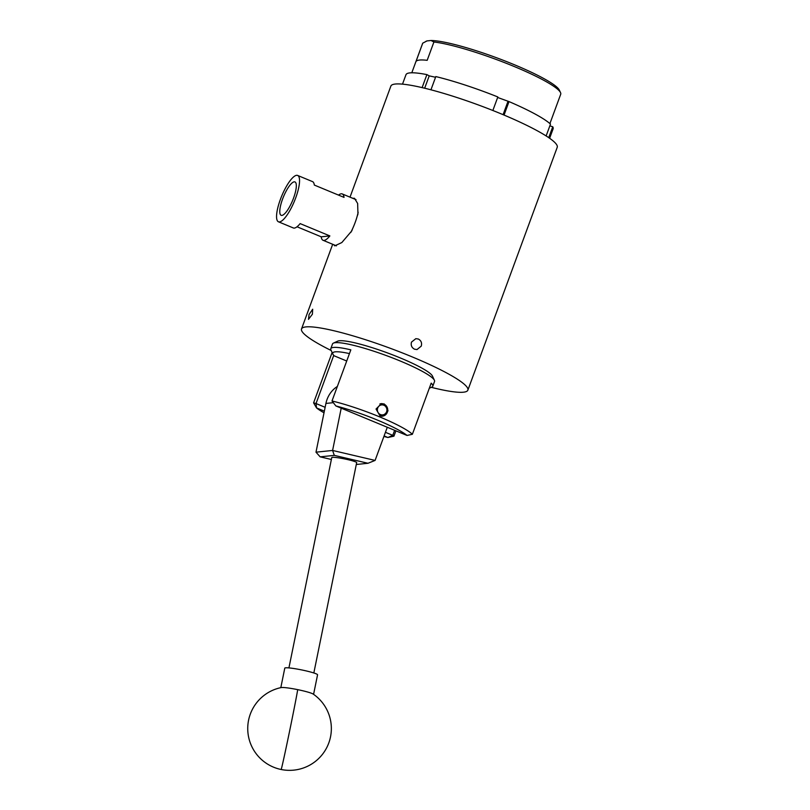 <?xml version="1.0" encoding="UTF-8"?>
<svg xmlns="http://www.w3.org/2000/svg" width="810" height="810" viewBox="0 0 810 810"><rect width="100%" height="100%" fill="white"/><g stroke="black" fill="none" stroke-linecap="round" stroke-linejoin="round"><path stroke-width="1.21" d="M379.971 415.803L382.786 416.218L388.041 410.791L384.315 403.998L381.459 403.582L376.042 409.03L379.971 415.803M383.91 436.438A51 7.189 -159.8 0 0 387.909 437.501L393.943 436.165L395.908 430.829M333.406 343.126L337.649 341.172A51 7.189 20.2 0 1 400.282 357.929A51 7.189 20.2 0 1 432.439 376.042L434.403 380.285A54.351 7.665 -159.8 0 0 400.15 360.976A54.351 7.665 -159.8 0 0 333.406 343.126A54.351 7.665 -159.8 0 0 332.525 343.946L330.784 348.695A54.351 7.665 20.2 0 1 350.831 349.839L332.009 400.98A54.351 7.665 20.2 0 1 379.586 416.856A54.351 7.665 20.2 0 1 412.371 434.292L431.183 383.15A54.351 7.665 20.2 0 1 432.793 386.228A54.351 7.665 20.2 0 1 431.912 387.048L429.31 388.243M333.76 355.357L316.032 403.532L313.591 402.853L332.12 352.492M349.444 353.595A51 7.189 -159.8 0 0 332.88 354.122L330.915 349.89A54.351 7.665 20.2 0 1 330.784 348.695M432.793 386.228L434.535 381.48A54.351 7.665 -159.8 0 0 434.403 380.285M324.354 411.156L316.528 407.906L316.032 403.532L325.134 407.308M385.428 432.307L392.769 435.345L394.632 430.302M346.72 361.017L334.206 355.833A51 7.189 -159.8 0 1 332.88 354.122M407.045 435.456A50.949 7.179 -159.8 0 0 335.867 405.942L407.045 435.456L412.371 434.292M393.943 436.165L392.769 435.345L387.909 437.501L384.102 435.922M313.591 402.853L316.528 407.906A51 7.189 -159.8 0 0 324.02 412.806M332.009 400.98L335.867 405.942M356.299 464.494L367.973 463.269L334.307 455.372L320.163 456.85L315.991 452.183L325.924 403.431A26.75 25.464 -96 0 1 337.365 386.441M341.212 408.159L332.596 450.451L375.091 460.424L387.291 427.265M375.091 460.424L367.973 463.269M315.991 452.183L332.596 450.451L334.307 455.372M320.163 456.85L331.371 459.483M313.834 672.968L356.673 462.632A12.707 1.225 -168.5 0 0 346.417 459.31A12.707 1.225 -168.5 0 0 331.766 457.559L288.927 667.896M313.207 694.079A16.726 1.61 -168.5 0 0 297.705 689.644A16.726 1.61 -168.5 0 0 281.252 687.568A41.806 41.806 0 0 0 281.151 769.5A41.806 41.806 0 0 0 313.207 694.079M317.55 674.821A16.726 1.61 -168.5 0 0 317.56 674.801A16.726 1.61 -168.5 0 0 301.603 669.91A16.726 1.61 -168.5 0 0 284.796 668.108A16.726 1.61 -168.5 0 0 284.786 668.128A16.726 1.61 -168.5 0 0 284.786 668.149L280.807 687.67M386.431 412.168A5.012 4.769 84 0 0 384.264 405.425A5.012 4.769 84 0 0 377.865 407.632A5.012 4.769 84 0 0 380.022 414.366A5.012 4.769 84 0 0 386.431 412.168M379.86 403.977A6.267 5.964 -96 0 1 387.109 412.776A6.267 5.964 -96 0 1 381.338 416.188M282.528 199.199A18.063 4.931 -67.5 0 0 281.181 215.318A18.063 4.931 -67.5 0 0 293.574 198.045A18.063 4.931 -67.5 0 0 295.012 181.956A18.063 4.931 -67.5 0 0 282.528 199.199M338.529 195.099A25.08 6.855 112.5 0 1 342.235 193.934A25.08 6.855 112.5 0 1 344.037 197.387L314.32 185.065A25.08 6.855 -67.5 0 0 312.518 181.612L297.655 175.446A25.08 6.855 112.5 0 1 295.721 197.822A25.08 6.855 112.5 0 1 278.448 221.788A25.08 6.855 112.5 0 1 280.382 199.422A25.08 6.855 112.5 0 1 297.655 175.446M358.162 212.23A25.08 6.855 112.5 0 1 357.22 216.088A25.08 6.855 112.5 0 1 355.165 222.466A25.08 6.855 112.5 0 1 352.512 228.896A25.08 6.855 112.5 0 1 350.801 232.429M421.251 346.133L416.988 349.566L414.558 349.211C411.683 347.682 410.67 345.303 411.5 342.093L415.844 338.661L418.304 339.015C421.139 340.544 422.121 342.924 421.251 346.133M312.407 314.179L308.478 319.353L309.055 314.523L312.68 309.228L312.407 314.179M331.199 350.507A88.624 12.494 20.2 0 1 301.522 328.951A88.624 12.494 20.2 0 1 411.784 356.724A88.624 12.494 20.2 0 1 467.866 390.157A88.624 12.494 20.2 0 1 431.295 387.332M350.011 197.154L390.876 86.083A88.624 12.494 20.2 0 1 501.147 113.856A88.624 12.494 20.2 0 1 557.229 147.288L467.866 390.157M433.917 41.988L431.021 40.5A71.574 10.085 20.2 0 1 514.228 64.678A71.574 10.085 20.2 0 1 559.325 90.082L560.52 92.593A73.578 10.368 -159.8 0 0 514.148 66.481A73.578 10.368 -159.8 0 0 433.917 41.988L427.174 60.325A73.578 10.368 -159.8 0 0 415.996 61.489L422.739 43.153A73.578 10.368 -159.8 0 0 422.607 43.426L411.804 72.789M549.909 123.596L560.712 94.233A73.578 10.368 -159.8 0 0 560.52 92.593M402.499 84.149L405.982 74.702A78.388 11.046 -159.8 0 1 426.89 74.611L422.111 87.612M430.95 89.799L435.81 76.575A78.388 11.046 -159.8 0 1 497.836 96.957L492.855 110.494M497.644 97.473L509.014 101.594A78.388 11.046 -159.8 0 1 550.486 124.112L546.132 135.948M509.014 101.594L504.053 115.071M549.625 138.277L553.108 128.831A78.388 11.046 -159.8 0 0 552.744 126.775L548.735 137.66M549.848 125.834L552.744 126.775M507.86 101.706L503.091 114.666M426.89 74.611L429.219 75.867L424.673 88.219M429.219 75.867L435.557 77.274M425.888 41.361L426.354 41.158A71.574 10.085 20.2 0 1 427.012 40.915L422.739 43.153M431.021 40.5L427.012 40.915M357.22 216.088L357.949 214.103L357.645 203.462L354.456 198.268L352.674 198.258M352.512 228.896L351.783 230.88L341.83 242.554L334.733 245.845L333.892 244.782M278.448 221.788L293.311 227.954A25.08 6.855 -67.5 0 0 300.135 223.6L329.862 235.923A25.08 6.855 112.5 0 1 323.028 240.276A25.08 6.855 112.5 0 1 321.226 236.814L297.027 226.78M329.862 235.923L321.226 236.814M325.924 403.431L333.315 402.661M281.242 769.318A41.806 0.567 -78.4 0 0 290.911 724.707A41.806 0.567 -78.4 0 0 297.705 689.644M317.56 674.801L313.581 694.342M381.115 403.704L380.477 403.765M382.411 416.178L381.814 416.239M342.235 193.934L356.046 199.655M301.522 328.951L332.677 244.276M323.028 240.276L336.413 245.825"/></g></svg>

